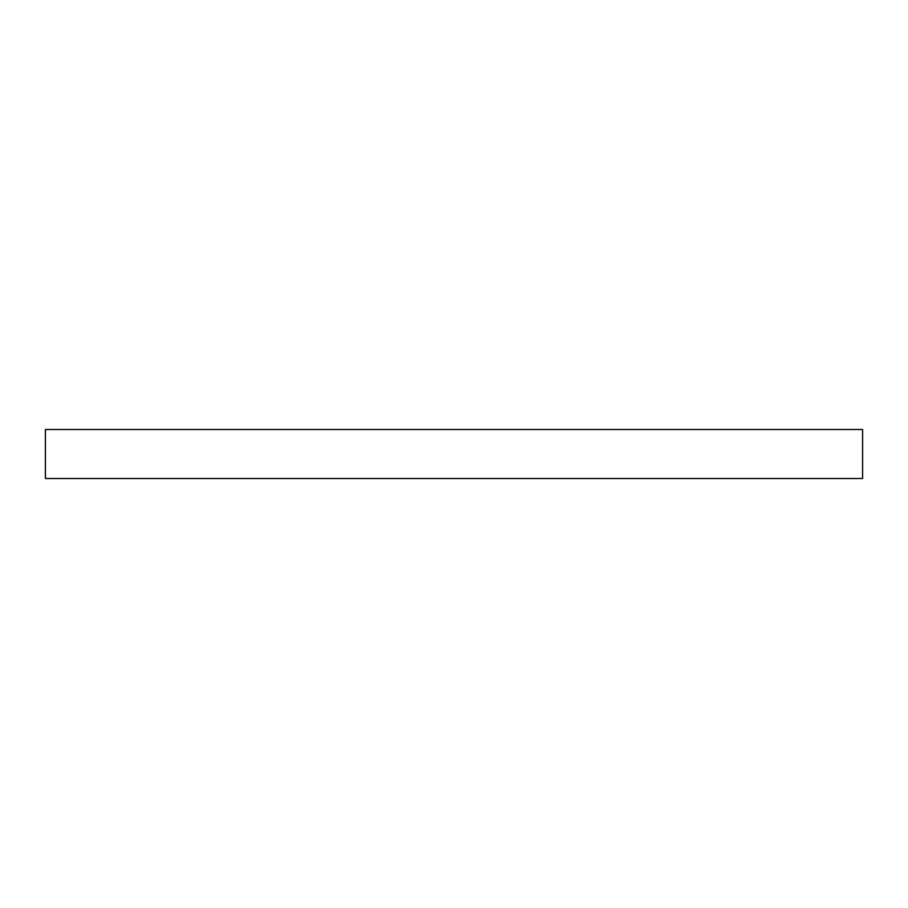 <?xml version="1.0" encoding="UTF-8"?>
<svg xmlns="http://www.w3.org/2000/svg" width="908" height="908" viewBox="0 0 908 908"><rect width="100%" height="100%" fill="white"/><g stroke="black" fill="none" stroke-linecap="round" stroke-linejoin="round"><path stroke-width="1.36" d="M862.6 478.516L45.4 478.516L45.4 429.484L862.6 429.484L862.6 478.516"/></g></svg>
